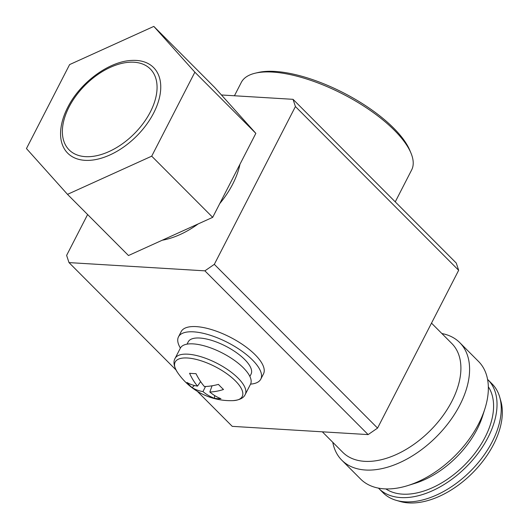 <?xml version="1.0" encoding="UTF-8"?>
<svg xmlns="http://www.w3.org/2000/svg" width="528" height="528" viewBox="0 0 528 528"><rect width="100%" height="100%" fill="white"/><g stroke="black" fill="none" stroke-linecap="round" stroke-linejoin="round"><path stroke-width="0.79" d="M153.674 112.992A60.634 36.551 -44.9 0 0 131.419 60.443C108.596 61.472 79.966 82.817 67.709 107.422C63.558 115.52 61.208 123.374 60.654 130.984A60.634 36.551 -44.9 0 0 95.872 159.542A60.634 36.551 -44.9 0 0 153.674 112.992M219.747 203.603A72.864 43.923 -44.9 0 0 232.716 184.1A72.864 43.923 -44.9 0 0 239.976 164.254M322.331 431.818L342.718 452.265A77.029 46.431 -44.9 0 0 451.915 401.207A77.029 46.431 -44.9 0 0 451.816 343.51L431.508 323.136M332.772 442.292A83.272 50.193 -44.9 0 0 341.814 460.205A83.272 50.193 -44.9 0 0 459.868 405.002A83.272 50.193 -44.9 0 0 459.763 342.626A83.272 50.193 -44.9 0 0 441.87 333.531M341.814 460.205L360.578 479.028A83.272 50.193 -44.9 0 0 407.682 485.615A83.272 50.193 -44.9 0 0 478.632 423.826A83.272 50.193 -44.9 0 0 484.961 408.58A83.272 50.193 -44.9 0 0 478.526 361.449L459.763 342.626M407.682 485.615L415.028 483.325A72.864 43.923 -44.9 0 0 477.107 429.257A72.864 43.923 -44.9 0 0 482.645 415.919L484.961 408.58M385.876 488.921A72.864 43.923 -44.9 0 0 485.08 437.257A72.864 43.923 -44.9 0 0 488.334 386.78M378.47 488.129A77.029 46.431 -44.9 0 0 378.833 488.499L383.057 492.736A77.029 46.431 -44.9 0 0 396.238 500.346A77.029 46.431 -44.9 0 0 492.261 441.672A77.029 46.431 -44.9 0 0 499.732 397.181A77.029 46.431 -44.9 0 0 492.162 383.975L487.938 379.738A77.029 46.431 -44.9 0 0 487.568 379.375M378.833 488.499A77.029 46.431 -44.9 0 0 488.037 437.435A77.029 46.431 -44.9 0 0 487.938 379.738M396.238 500.346L400.178 501.488A74.93 45.17 -44.9 0 0 493.588 444.404A74.93 45.17 -44.9 0 0 500.854 401.122L499.732 397.181M234.439 95.766L241.296 82.414A95.759 36.069 27.2 0 1 255.361 73.154L258.271 72.481A93.265 35.132 27.2 0 1 393.697 128.146A93.265 35.132 27.2 0 1 409.84 150.374L410.989 153.133A95.759 36.069 27.2 0 1 411.642 169.963L395.254 201.861M255.361 73.154A95.759 36.069 27.2 0 1 394.416 130.31A95.759 36.069 27.2 0 1 410.989 153.133M221.437 94.981L293.04 99.323L456.278 263.076L458.66 270.296L377.566 428.096L368.128 434.597L204.89 270.844L214.322 264.343L295.423 106.544L293.04 99.323M197.294 391.294L232.241 426.353L368.128 434.597M87.615 214.533L66.62 255.38L69.003 262.601L204.89 270.844M69.003 262.601L175.956 369.89M162.228 240.227A72.864 43.923 -44.9 0 0 198.152 223.931M214.322 264.343L377.566 428.096M458.66 270.296L295.423 106.544M69.61 64.588L153.82 26.4L214.797 87.569L255.849 133.36L212.685 217.345L128.482 255.532L67.498 194.357L26.453 148.566L69.61 64.588M153.82 26.4L194.865 72.191L255.849 133.36M194.865 72.191L151.708 156.169L212.685 217.345M151.708 156.169L67.498 194.357M249.869 376.444L251.057 374.134A35.323 13.306 -152.8 0 0 225.72 346.157A35.323 13.306 -152.8 0 0 188.225 341.847L187.037 344.15M180.391 348.064A46.266 17.431 27.2 0 1 178.49 336.844L181.177 331.61A46.266 17.431 27.2 0 1 212.368 329.842A46.266 17.431 27.2 0 1 255.156 354.757A46.266 17.431 27.2 0 1 263.479 373.91L260.792 379.137A46.266 17.431 27.2 0 1 250.562 384.12M178.49 336.844A46.266 17.431 27.2 0 1 209.682 335.069A46.266 17.431 27.2 0 1 252.47 359.984A46.266 17.431 27.2 0 1 260.792 379.137M214.52 398.297A61.103 43.164 84.4 0 0 217.727 398.653A61.103 43.164 84.4 0 0 220.935 398.686A64.297 43.039 -92 0 1 209.827 392A64.297 40.649 -50.4 0 0 223.509 389.486A61.103 19.404 59.7 0 1 218.414 384.377A64.297 36.597 140.2 0 1 204.382 386.536A64.297 43.039 -92 0 1 195.994 373.666A61.103 14.586 -10.6 0 1 192.674 373.52A61.103 14.586 -10.6 0 1 189.578 373.276A64.297 47.091 99.5 0 0 197.518 386.12A64.297 36.597 140.2 0 1 187.004 382.47A61.103 47.982 -28.3 0 0 192.1 387.585A64.297 40.649 -50.4 0 0 202.97 391.585A64.297 47.091 99.5 0 0 214.52 398.297L214.599 395.512M197.518 386.12L200.62 381.605M205.517 386.496L202.97 391.585M192.1 387.585L194.423 385.506M209.827 392L212.078 385.783M175.058 358.446A39.448 14.857 -152.8 0 1 201.65 356.935A39.448 14.857 -152.8 0 1 238.128 378.173A39.448 14.857 -152.8 0 1 245.223 394.508L250.516 384.212A39.448 14.857 -152.8 0 0 243.421 367.877A39.448 14.857 -152.8 0 0 206.943 346.639A39.448 14.857 -152.8 0 0 180.345 348.15L175.058 358.446C173.085 361.812 173.831 366.379 177.309 372.141A64.297 64.297 0 0 0 232.775 400.646A37.699 14.197 -152.8 0 0 235.435 380.919A37.699 14.197 -152.8 0 0 187.453 357.997A37.699 14.197 -152.8 0 0 177.309 372.141M150.374 111.903A57.301 34.538 -44.9 0 0 133.987 62.225A57.301 34.538 -44.9 0 0 69.062 106.973A57.301 34.538 -44.9 0 0 85.457 156.651A57.301 34.538 -44.9 0 0 150.374 111.903M245.223 394.508C243.632 398.072 239.488 400.118 232.775 400.646"/></g></svg>

